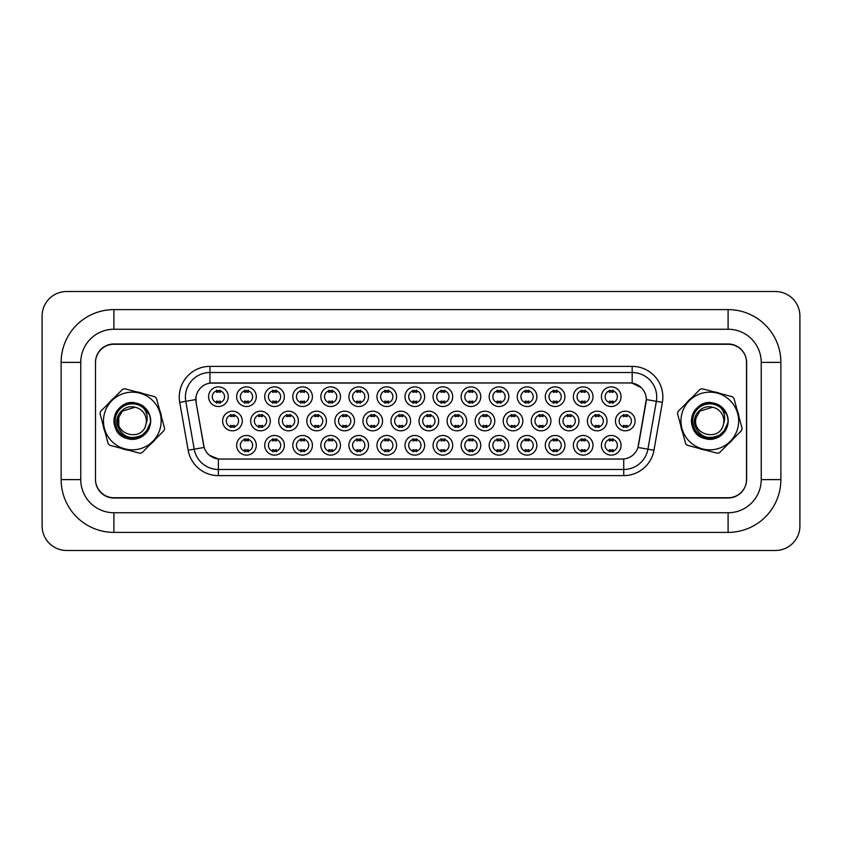 <?xml version="1.0" encoding="UTF-8"?>
<svg xmlns="http://www.w3.org/2000/svg" width="842" height="842" viewBox="0 0 842 842"><rect width="100%" height="100%" fill="white"/><g stroke="black" fill="none" stroke-linecap="round" stroke-linejoin="round"><path stroke-width="1.26" d="M508.821 445.302A9.82 9.82 0 0 1 499.001 455.122A9.82 9.82 0 0 1 489.181 445.302A9.82 9.82 0 0 1 499.001 435.482A9.82 9.82 0 0 1 508.821 445.302M492.865 445.302A6.136 6.136 0 0 0 499.001 451.438A6.136 6.136 0 0 0 505.137 445.302A6.136 6.136 0 0 0 499.001 439.166A6.136 6.136 0 0 0 492.865 445.302M536.88 445.302A9.82 9.82 0 0 1 527.06 455.122A9.82 9.82 0 0 1 517.241 445.302A9.82 9.82 0 0 1 527.06 435.482A9.82 9.82 0 0 1 536.88 445.302M520.924 445.302A6.136 6.136 0 0 0 527.06 451.438A6.136 6.136 0 0 0 533.197 445.302A6.136 6.136 0 0 0 527.06 439.166A6.136 6.136 0 0 0 520.924 445.302M564.94 445.302A9.82 9.82 0 0 1 555.12 455.122A9.82 9.82 0 0 1 545.3 445.302A9.82 9.82 0 0 1 555.12 435.482A9.82 9.82 0 0 1 564.94 445.302M548.984 445.302A6.136 6.136 0 0 0 555.12 451.438A6.136 6.136 0 0 0 561.256 445.302A6.136 6.136 0 0 0 555.12 439.166A6.136 6.136 0 0 0 548.984 445.302M480.761 445.302A9.82 9.82 0 0 1 470.941 455.122A9.82 9.82 0 0 1 461.121 445.302A9.82 9.82 0 0 1 470.941 435.482A9.82 9.82 0 0 1 480.761 445.302M464.805 445.302A6.136 6.136 0 0 0 470.941 451.438A6.136 6.136 0 0 0 477.077 445.302A6.136 6.136 0 0 0 470.941 439.166A6.136 6.136 0 0 0 464.805 445.302M452.701 445.302A9.82 9.82 0 0 1 442.881 455.122A9.82 9.82 0 0 1 433.062 445.302A9.82 9.82 0 0 1 442.881 435.482A9.82 9.82 0 0 1 452.701 445.302M436.745 445.302A6.136 6.136 0 0 0 442.881 451.438A6.136 6.136 0 0 0 449.018 445.302A6.136 6.136 0 0 0 442.881 439.166A6.136 6.136 0 0 0 436.745 445.302M593 445.302A9.82 9.82 0 0 1 583.18 455.122A9.82 9.82 0 0 1 573.36 445.302A9.82 9.82 0 0 1 583.18 435.482A9.82 9.82 0 0 1 593 445.302M577.044 445.302A6.136 6.136 0 0 0 583.18 451.438A6.136 6.136 0 0 0 589.316 445.302A6.136 6.136 0 0 0 583.18 439.166A6.136 6.136 0 0 0 577.044 445.302M424.642 445.302A9.82 9.82 0 0 1 414.822 455.122A9.82 9.82 0 0 1 405.002 445.302A9.82 9.82 0 0 1 414.822 435.482A9.82 9.82 0 0 1 424.642 445.302M408.686 445.302A6.136 6.136 0 0 0 414.822 451.438A6.136 6.136 0 0 0 420.968 445.302A6.136 6.136 0 0 0 414.822 439.166A6.136 6.136 0 0 0 408.686 445.302M396.582 445.302A9.82 9.82 0 0 1 386.773 455.122A9.82 9.82 0 0 1 376.953 445.302A9.82 9.82 0 0 1 386.773 435.482A9.82 9.82 0 0 1 396.582 445.302M380.626 445.302A6.136 6.136 0 0 0 386.773 451.438A6.136 6.136 0 0 0 392.909 445.302A6.136 6.136 0 0 0 386.773 439.166A6.136 6.136 0 0 0 380.626 445.302M368.533 445.302A9.82 9.82 0 0 1 358.713 455.122A9.82 9.82 0 0 1 348.893 445.302A9.82 9.82 0 0 1 358.713 435.482A9.82 9.82 0 0 1 368.533 445.302M352.577 445.302A6.136 6.136 0 0 0 358.713 451.438A6.136 6.136 0 0 0 364.849 445.302A6.136 6.136 0 0 0 358.713 439.166A6.136 6.136 0 0 0 352.577 445.302M340.473 445.302A9.82 9.82 0 0 1 330.653 455.122A9.82 9.82 0 0 1 320.834 445.302A9.82 9.82 0 0 1 330.653 435.482A9.82 9.82 0 0 1 340.473 445.302M324.517 445.302A6.136 6.136 0 0 0 330.653 451.438A6.136 6.136 0 0 0 336.789 445.302A6.136 6.136 0 0 0 330.653 439.166A6.136 6.136 0 0 0 324.517 445.302M312.414 445.302A9.82 9.82 0 0 1 302.594 455.122A9.82 9.82 0 0 1 292.774 445.302A9.82 9.82 0 0 1 302.594 435.482A9.82 9.82 0 0 1 312.414 445.302M296.458 445.302A6.136 6.136 0 0 0 302.594 451.438A6.136 6.136 0 0 0 308.73 445.302A6.136 6.136 0 0 0 302.594 439.166A6.136 6.136 0 0 0 296.458 445.302M284.354 445.302A9.82 9.82 0 0 1 274.534 455.122A9.82 9.82 0 0 1 264.714 445.302A9.82 9.82 0 0 1 274.534 435.482A9.82 9.82 0 0 1 284.354 445.302M268.398 445.302A6.136 6.136 0 0 0 274.534 451.438A6.136 6.136 0 0 0 280.67 445.302A6.136 6.136 0 0 0 274.534 439.166A6.136 6.136 0 0 0 268.398 445.302M256.294 445.302A9.82 9.82 0 0 1 246.474 455.122A9.82 9.82 0 0 1 236.655 445.302A9.82 9.82 0 0 1 246.474 435.482A9.82 9.82 0 0 1 256.294 445.302M240.338 445.302A6.136 6.136 0 0 0 246.474 451.438A6.136 6.136 0 0 0 252.611 445.302A6.136 6.136 0 0 0 246.474 439.166A6.136 6.136 0 0 0 240.338 445.302M621.059 445.302A9.82 9.82 0 0 1 611.239 455.122A9.82 9.82 0 0 1 601.42 445.302A9.82 9.82 0 0 1 611.239 435.482A9.82 9.82 0 0 1 621.059 445.302M605.103 445.302A6.136 6.136 0 0 0 611.239 451.438A6.136 6.136 0 0 0 617.375 445.302A6.136 6.136 0 0 0 611.239 439.166A6.136 6.136 0 0 0 605.103 445.302M438.671 421A9.82 9.82 0 0 1 428.852 430.82A9.82 9.82 0 0 1 419.032 421A9.82 9.82 0 0 1 428.852 411.18A9.82 9.82 0 0 1 438.671 421M422.716 421A6.136 6.136 0 0 0 428.852 427.136A6.136 6.136 0 0 0 434.988 421A6.136 6.136 0 0 0 428.852 414.864A6.136 6.136 0 0 0 422.716 421M522.85 421A9.82 9.82 0 0 1 513.031 430.82A9.82 9.82 0 0 1 503.211 421A9.82 9.82 0 0 1 513.031 411.18A9.82 9.82 0 0 1 522.85 421M506.895 421A6.136 6.136 0 0 0 513.031 427.136A6.136 6.136 0 0 0 519.167 421A6.136 6.136 0 0 0 513.031 414.864A6.136 6.136 0 0 0 506.895 421M550.91 421A9.82 9.82 0 0 1 541.09 430.82A9.82 9.82 0 0 1 531.27 421A9.82 9.82 0 0 1 541.09 411.18A9.82 9.82 0 0 1 550.91 421M534.954 421A6.136 6.136 0 0 0 541.09 427.136A6.136 6.136 0 0 0 547.226 421A6.136 6.136 0 0 0 541.09 414.864A6.136 6.136 0 0 0 534.954 421M578.97 421A9.82 9.82 0 0 1 569.15 430.82A9.82 9.82 0 0 1 559.33 421A9.82 9.82 0 0 1 569.15 411.18A9.82 9.82 0 0 1 578.97 421M563.014 421A6.136 6.136 0 0 0 569.15 427.136A6.136 6.136 0 0 0 575.286 421A6.136 6.136 0 0 0 569.15 414.864A6.136 6.136 0 0 0 563.014 421M494.791 421A9.82 9.82 0 0 1 484.971 430.82A9.82 9.82 0 0 1 475.151 421A9.82 9.82 0 0 1 484.971 411.18A9.82 9.82 0 0 1 494.791 421M478.835 421A6.136 6.136 0 0 0 484.971 427.136A6.136 6.136 0 0 0 491.107 421A6.136 6.136 0 0 0 484.971 414.864A6.136 6.136 0 0 0 478.835 421M466.731 421A9.82 9.82 0 0 1 456.911 430.82A9.82 9.82 0 0 1 447.091 421A9.82 9.82 0 0 1 456.911 411.18A9.82 9.82 0 0 1 466.731 421M450.775 421A6.136 6.136 0 0 0 456.911 427.136A6.136 6.136 0 0 0 463.047 421A6.136 6.136 0 0 0 456.911 414.864A6.136 6.136 0 0 0 450.775 421M607.029 421A9.82 9.82 0 0 1 597.21 430.82A9.82 9.82 0 0 1 587.39 421A9.82 9.82 0 0 1 597.21 411.18A9.82 9.82 0 0 1 607.029 421M591.073 421A6.136 6.136 0 0 0 597.21 427.136A6.136 6.136 0 0 0 603.346 421A6.136 6.136 0 0 0 597.21 414.864A6.136 6.136 0 0 0 591.073 421M410.612 421A9.82 9.82 0 0 1 400.792 430.82A9.82 9.82 0 0 1 390.983 421A9.82 9.82 0 0 1 400.792 411.18A9.82 9.82 0 0 1 410.612 421M394.656 421A6.136 6.136 0 0 0 400.792 427.136A6.136 6.136 0 0 0 406.939 421A6.136 6.136 0 0 0 400.792 414.864A6.136 6.136 0 0 0 394.656 421M382.563 421A9.82 9.82 0 0 1 372.743 430.82A9.82 9.82 0 0 1 362.923 421A9.82 9.82 0 0 1 372.743 411.18A9.82 9.82 0 0 1 382.563 421M366.596 421A6.136 6.136 0 0 0 372.743 427.136A6.136 6.136 0 0 0 378.879 421A6.136 6.136 0 0 0 372.743 414.864A6.136 6.136 0 0 0 366.596 421M354.503 421A9.82 9.82 0 0 1 344.683 430.82A9.82 9.82 0 0 1 334.863 421A9.82 9.82 0 0 1 344.683 411.18A9.82 9.82 0 0 1 354.503 421M338.547 421A6.136 6.136 0 0 0 344.683 427.136A6.136 6.136 0 0 0 350.819 421A6.136 6.136 0 0 0 344.683 414.864A6.136 6.136 0 0 0 338.547 421M326.443 421A9.82 9.82 0 0 1 316.624 430.82A9.82 9.82 0 0 1 306.804 421A9.82 9.82 0 0 1 316.624 411.18A9.82 9.82 0 0 1 326.443 421M310.488 421A6.136 6.136 0 0 0 316.624 427.136A6.136 6.136 0 0 0 322.76 421A6.136 6.136 0 0 0 316.624 414.864A6.136 6.136 0 0 0 310.488 421M298.384 421A9.82 9.82 0 0 1 288.564 430.82A9.82 9.82 0 0 1 278.744 421A9.82 9.82 0 0 1 288.564 411.18A9.82 9.82 0 0 1 298.384 421M282.428 421A6.136 6.136 0 0 0 288.564 427.136A6.136 6.136 0 0 0 294.7 421A6.136 6.136 0 0 0 288.564 414.864A6.136 6.136 0 0 0 282.428 421M270.324 421A9.82 9.82 0 0 1 260.504 430.82A9.82 9.82 0 0 1 250.684 421A9.82 9.82 0 0 1 260.504 411.18A9.82 9.82 0 0 1 270.324 421M254.368 421A6.136 6.136 0 0 0 260.504 427.136A6.136 6.136 0 0 0 266.64 421A6.136 6.136 0 0 0 260.504 414.864A6.136 6.136 0 0 0 254.368 421M242.264 421A9.82 9.82 0 0 1 232.445 430.82A9.82 9.82 0 0 1 222.625 421A9.82 9.82 0 0 1 232.445 411.18A9.82 9.82 0 0 1 242.264 421M226.309 421A6.136 6.136 0 0 0 232.445 427.136A6.136 6.136 0 0 0 238.581 421A6.136 6.136 0 0 0 232.445 414.864A6.136 6.136 0 0 0 226.309 421M635.089 421A9.82 9.82 0 0 1 625.269 430.82A9.82 9.82 0 0 1 615.449 421A9.82 9.82 0 0 1 625.269 411.18A9.82 9.82 0 0 1 635.089 421M619.123 421A6.136 6.136 0 0 0 625.269 427.136A6.136 6.136 0 0 0 631.405 421A6.136 6.136 0 0 0 625.269 414.864A6.136 6.136 0 0 0 619.123 421M424.642 396.698A9.82 9.82 0 0 1 414.822 406.518A9.82 9.82 0 0 1 405.002 396.698A9.82 9.82 0 0 1 414.822 386.878A9.82 9.82 0 0 1 424.642 396.698M408.686 396.698A6.136 6.136 0 0 0 414.822 402.834A6.136 6.136 0 0 0 420.968 396.698A6.136 6.136 0 0 0 414.822 390.562A6.136 6.136 0 0 0 408.686 396.698M452.701 396.698A9.82 9.82 0 0 1 442.881 406.518A9.82 9.82 0 0 1 433.062 396.698A9.82 9.82 0 0 1 442.881 386.878A9.82 9.82 0 0 1 452.701 396.698M436.745 396.698A6.136 6.136 0 0 0 442.881 402.834A6.136 6.136 0 0 0 449.018 396.698A6.136 6.136 0 0 0 442.881 390.562A6.136 6.136 0 0 0 436.745 396.698M508.821 396.698A9.82 9.82 0 0 1 499.001 406.518A9.82 9.82 0 0 1 489.181 396.698A9.82 9.82 0 0 1 499.001 386.878A9.82 9.82 0 0 1 508.821 396.698M492.865 396.698A6.136 6.136 0 0 0 499.001 402.834A6.136 6.136 0 0 0 505.137 396.698A6.136 6.136 0 0 0 499.001 390.562A6.136 6.136 0 0 0 492.865 396.698M536.88 396.698A9.82 9.82 0 0 1 527.06 406.518A9.82 9.82 0 0 1 517.241 396.698A9.82 9.82 0 0 1 527.06 386.878A9.82 9.82 0 0 1 536.88 396.698M520.924 396.698A6.136 6.136 0 0 0 527.06 402.834A6.136 6.136 0 0 0 533.197 396.698A6.136 6.136 0 0 0 527.06 390.562A6.136 6.136 0 0 0 520.924 396.698M564.94 396.698A9.82 9.82 0 0 1 555.12 406.518A9.82 9.82 0 0 1 545.3 396.698A9.82 9.82 0 0 1 555.12 386.878A9.82 9.82 0 0 1 564.94 396.698M548.984 396.698A6.136 6.136 0 0 0 555.12 402.834A6.136 6.136 0 0 0 561.256 396.698A6.136 6.136 0 0 0 555.12 390.562A6.136 6.136 0 0 0 548.984 396.698M593 396.698A9.82 9.82 0 0 1 583.18 406.518A9.82 9.82 0 0 1 573.36 396.698A9.82 9.82 0 0 1 583.18 386.878A9.82 9.82 0 0 1 593 396.698M577.044 396.698A6.136 6.136 0 0 0 583.18 402.834A6.136 6.136 0 0 0 589.316 396.698A6.136 6.136 0 0 0 583.18 390.562A6.136 6.136 0 0 0 577.044 396.698M480.761 396.698A9.82 9.82 0 0 1 470.941 406.518A9.82 9.82 0 0 1 461.121 396.698A9.82 9.82 0 0 1 470.941 386.878A9.82 9.82 0 0 1 480.761 396.698M464.805 396.698A6.136 6.136 0 0 0 470.941 402.834A6.136 6.136 0 0 0 477.077 396.698A6.136 6.136 0 0 0 470.941 390.562A6.136 6.136 0 0 0 464.805 396.698M396.582 396.698A9.82 9.82 0 0 1 386.773 406.518A9.82 9.82 0 0 1 376.953 396.698A9.82 9.82 0 0 1 386.773 386.878A9.82 9.82 0 0 1 396.582 396.698M380.626 396.698A6.136 6.136 0 0 0 386.773 402.834A6.136 6.136 0 0 0 392.909 396.698A6.136 6.136 0 0 0 386.773 390.562A6.136 6.136 0 0 0 380.626 396.698M368.533 396.698A9.82 9.82 0 0 1 358.713 406.518A9.82 9.82 0 0 1 348.893 396.698A9.82 9.82 0 0 1 358.713 386.878A9.82 9.82 0 0 1 368.533 396.698M352.577 396.698A6.136 6.136 0 0 0 358.713 402.834A6.136 6.136 0 0 0 364.849 396.698A6.136 6.136 0 0 0 358.713 390.562A6.136 6.136 0 0 0 352.577 396.698M340.473 396.698A9.82 9.82 0 0 1 330.653 406.518A9.82 9.82 0 0 1 320.834 396.698A9.82 9.82 0 0 1 330.653 386.878A9.82 9.82 0 0 1 340.473 396.698M324.517 396.698A6.136 6.136 0 0 0 330.653 402.834A6.136 6.136 0 0 0 336.789 396.698A6.136 6.136 0 0 0 330.653 390.562A6.136 6.136 0 0 0 324.517 396.698M312.414 396.698A9.82 9.82 0 0 1 302.594 406.518A9.82 9.82 0 0 1 292.774 396.698A9.82 9.82 0 0 1 302.594 386.878A9.82 9.82 0 0 1 312.414 396.698M296.458 396.698A6.136 6.136 0 0 0 302.594 402.834A6.136 6.136 0 0 0 308.73 396.698A6.136 6.136 0 0 0 302.594 390.562A6.136 6.136 0 0 0 296.458 396.698M284.354 396.698A9.82 9.82 0 0 1 274.534 406.518A9.82 9.82 0 0 1 264.714 396.698A9.82 9.82 0 0 1 274.534 386.878A9.82 9.82 0 0 1 284.354 396.698M268.398 396.698A6.136 6.136 0 0 0 274.534 402.834A6.136 6.136 0 0 0 280.67 396.698A6.136 6.136 0 0 0 274.534 390.562A6.136 6.136 0 0 0 268.398 396.698M256.294 396.698A9.82 9.82 0 0 1 246.474 406.518A9.82 9.82 0 0 1 236.655 396.698A9.82 9.82 0 0 1 246.474 386.878A9.82 9.82 0 0 1 256.294 396.698M240.338 396.698A6.136 6.136 0 0 0 246.474 402.834A6.136 6.136 0 0 0 252.611 396.698A6.136 6.136 0 0 0 246.474 390.562A6.136 6.136 0 0 0 240.338 396.698M228.235 396.698A9.82 9.82 0 0 1 218.415 406.518A9.82 9.82 0 0 1 208.595 396.698A9.82 9.82 0 0 1 218.415 386.878A9.82 9.82 0 0 1 228.235 396.698M212.279 396.698A6.136 6.136 0 0 0 218.415 402.834A6.136 6.136 0 0 0 224.551 396.698A6.136 6.136 0 0 0 218.415 390.562A6.136 6.136 0 0 0 212.279 396.698M621.059 396.698A9.82 9.82 0 0 1 611.239 406.518A9.82 9.82 0 0 1 601.42 396.698A9.82 9.82 0 0 1 611.239 386.878A9.82 9.82 0 0 1 621.059 396.698M605.103 396.698A6.136 6.136 0 0 0 611.239 402.834A6.136 6.136 0 0 0 617.375 396.698A6.136 6.136 0 0 0 611.239 390.562A6.136 6.136 0 0 0 605.103 396.698M188.166 450.26L179.725 402.392A30.68 30.68 0 0 1 209.953 366.375L632.174 366.375A30.68 30.68 0 0 1 662.391 402.392L653.95 450.26A30.68 30.68 0 0 1 623.733 475.625L218.383 475.625A30.68 30.68 0 0 1 188.166 450.26L194.218 449.196L185.777 401.329A24.544 24.544 0 0 1 209.953 372.522L632.174 372.522A24.544 24.544 0 0 1 656.35 401.329L647.908 449.196A24.544 24.544 0 0 1 623.733 469.478L218.383 469.478A24.544 24.544 0 0 1 194.218 449.196L204.164 447.439L196.081 402.402A16.566 16.566 0 0 1 212.405 382.952L629.721 382.952A16.566 16.566 0 0 1 646.035 402.402L638.468 445.355A16.566 16.566 0 0 1 622.143 459.048L219.972 459.048A16.566 16.566 0 0 1 203.659 445.355L196.081 402.402L196.018 397.066M103.145 425.094A29.459 29.459 0 0 0 105.061 432.188A29.459 29.459 0 0 1 103.145 425.094M121.28 448.312A29.459 29.459 0 0 0 128.384 450.196A29.459 29.459 0 0 1 121.28 448.312M150.444 444.218A29.459 29.459 0 0 0 155.633 439.008A29.459 29.459 0 0 1 150.444 444.218M680.641 425.094A29.459 29.459 0 0 0 682.557 432.188A29.459 29.459 0 0 1 680.641 425.094M698.765 448.312A29.459 29.459 0 0 0 705.87 450.196A29.459 29.459 0 0 1 698.765 448.312M727.941 444.218A29.459 29.459 0 0 0 733.119 439.008A29.459 29.459 0 0 1 727.941 444.218M209.953 366.375L209.953 383.131L629.721 382.952L632.174 383.131L641.436 387.804M622.143 459.048L219.972 459.048M218.383 475.625L218.383 458.974L209.542 455.354M662.391 402.392L646.288 399.55L637.952 447.439L653.95 450.26M638.468 445.355L638.362 445.881M203.764 445.881L203.659 445.355M161.485 416.906A29.459 29.459 0 0 0 159.559 409.812A29.459 29.459 0 0 1 161.485 416.906M143.35 393.688A29.459 29.459 0 0 0 136.246 391.804A29.459 29.459 0 0 1 143.35 393.688M114.186 397.782A29.459 29.459 0 0 0 108.997 402.992A29.459 29.459 0 0 1 114.186 397.782M738.981 416.906A29.459 29.459 0 0 0 737.055 409.812A29.459 29.459 0 0 1 738.981 416.906M720.847 393.688A29.459 29.459 0 0 0 713.742 391.804A29.459 29.459 0 0 1 720.847 393.688M691.671 397.782A29.459 29.459 0 0 0 686.493 402.992A29.459 29.459 0 0 1 691.671 397.782M746.633 362.702A18.408 18.408 0 0 0 728.225 344.283L113.902 344.283A18.408 18.408 0 0 0 95.493 362.702L95.493 479.298A18.408 18.408 0 0 0 113.902 497.717L728.225 497.717A18.408 18.408 0 0 0 746.633 479.298L746.633 362.702M609.398 403.192L609.398 401.034A4.705 4.705 0 0 0 613.081 401.034L613.081 403.192M613.081 390.204L613.081 392.361A4.705 4.705 0 0 0 609.398 392.361L609.398 390.204M623.427 427.494L623.427 425.336A4.705 4.705 0 0 0 627.111 425.336L627.111 427.494M627.111 414.506L627.111 416.664A4.705 4.705 0 0 0 623.427 416.664L623.427 414.506M609.398 451.796L609.398 449.639A4.705 4.705 0 0 0 613.081 449.639L613.081 451.796M613.081 438.808L613.081 440.966A4.705 4.705 0 0 0 609.398 440.966L609.398 438.808M581.338 403.192L581.338 401.034A4.705 4.705 0 0 0 585.022 401.034L585.022 403.192M585.022 390.204L585.022 392.361A4.705 4.705 0 0 0 581.338 392.361L581.338 390.204M553.278 403.192L553.278 401.034A4.705 4.705 0 0 0 556.962 401.034L556.962 403.192M556.962 390.204L556.962 392.361A4.705 4.705 0 0 0 553.278 392.361L553.278 390.204M525.219 403.192L525.219 401.034A4.705 4.705 0 0 0 528.902 401.034L528.902 403.192M528.902 390.204L528.902 392.361A4.705 4.705 0 0 0 525.219 392.361L525.219 390.204M497.159 403.192L497.159 401.034A4.705 4.705 0 0 0 500.843 401.034L500.843 403.192M500.843 390.204L500.843 392.361A4.705 4.705 0 0 0 497.159 392.361L497.159 390.204M595.368 427.494L595.368 425.336A4.705 4.705 0 0 0 599.051 425.336L599.051 427.494M599.051 414.506L599.051 416.664A4.705 4.705 0 0 0 595.368 416.664L595.368 414.506M567.308 427.494L567.308 425.336A4.705 4.705 0 0 0 570.992 425.336L570.992 427.494M570.992 414.506L570.992 416.664A4.705 4.705 0 0 0 567.308 416.664L567.308 414.506M539.248 427.494L539.248 425.336A4.705 4.705 0 0 0 542.932 425.336L542.932 427.494M542.932 414.506L542.932 416.664A4.705 4.705 0 0 0 539.248 416.664L539.248 414.506M581.338 451.796L581.338 449.639A4.705 4.705 0 0 0 585.022 449.639L585.022 451.796M585.022 438.808L585.022 440.966A4.705 4.705 0 0 0 581.338 440.966L581.338 438.808M511.189 427.494L511.189 425.336A4.705 4.705 0 0 0 514.872 425.336L514.872 427.494M514.872 414.506L514.872 416.664A4.705 4.705 0 0 0 511.189 416.664L511.189 414.506M553.278 451.796L553.278 449.639A4.705 4.705 0 0 0 556.962 449.639L556.962 451.796M556.962 438.808L556.962 440.966A4.705 4.705 0 0 0 553.278 440.966L553.278 438.808M525.219 451.796L525.219 449.639A4.705 4.705 0 0 0 528.902 449.639L528.902 451.796M528.902 438.808L528.902 440.966A4.705 4.705 0 0 0 525.219 440.966L525.219 438.808M497.159 451.796L497.159 449.639A4.705 4.705 0 0 0 500.843 449.639L500.843 451.796M500.843 438.808L500.843 440.966A4.705 4.705 0 0 0 497.159 440.966L497.159 438.808M728.098 309.614A52.783 52.783 0 0 1 780.871 362.386A52.783 52.783 0 0 0 728.098 309.614L113.902 309.614A52.783 52.783 0 0 0 61.129 362.386A52.783 52.783 0 0 1 113.902 309.614L113.902 329.254A33.143 33.143 0 0 0 80.758 362.386L80.758 479.614L80.758 362.386L61.129 362.386L61.129 479.614A52.783 52.783 0 0 0 113.902 532.386L728.098 532.386A52.783 52.783 0 0 0 780.871 479.614A52.783 52.783 0 0 1 728.098 532.386L728.098 512.746L113.902 512.746L728.098 512.746A33.143 33.143 0 0 0 761.242 479.614L761.242 362.386A33.143 33.143 0 0 0 728.098 329.254L113.902 329.254L728.098 329.254L728.098 309.614M728.098 343.978L113.902 343.978A18.408 18.408 0 0 0 95.493 362.386L95.493 479.614A18.408 18.408 0 0 0 113.902 498.022L728.098 498.022A18.408 18.408 0 0 0 746.507 479.614L746.507 362.386A18.408 18.408 0 0 0 728.098 343.978M61.129 479.614L80.758 479.614A33.143 33.143 0 0 0 113.902 512.746L113.902 532.386M799.9 316.055A24.544 24.544 0 0 0 775.356 291.511L66.644 291.511A24.544 24.544 0 0 0 42.1 316.055L42.1 525.945A24.544 24.544 0 0 0 66.644 550.489L775.356 550.489A24.544 24.544 0 0 0 799.9 525.945L799.9 316.055M780.871 479.614L780.871 362.386L761.242 362.386L761.242 479.614L780.871 479.614M160.201 428.389A28.849 28.849 0 0 0 139.698 393.119A28.849 28.849 0 0 0 104.429 413.611A28.849 28.849 0 0 0 124.921 448.881A28.849 28.849 0 0 0 160.201 428.389M164.348 429.494A33.143 33.143 0 0 0 164.611 428.431L156.444 398.277A33.143 33.143 0 0 0 154.896 396.75L124.7 388.751A33.143 33.143 0 0 0 122.606 389.309L100.577 411.464A33.143 33.143 0 0 0 100.019 413.569L108.186 443.723A33.143 33.143 0 0 0 109.723 445.25L139.93 453.249A33.143 33.143 0 0 0 142.024 452.691L164.053 430.536A33.143 33.143 0 0 0 164.348 429.494M118.754 417.411C113.27 434.672 142.088 442.313 145.876 424.589C142.088 442.313 113.27 434.672 118.754 417.411C113.27 434.672 142.088 442.313 145.876 424.589C142.088 442.313 113.27 434.672 118.754 417.411L122.364 411.107L118.754 417.411L122.364 411.107L135.046 407.244L122.364 411.107L118.754 417.411C113.27 434.672 142.088 442.313 145.876 424.589L146.055 423.831A14.03 14.03 0 0 0 135.046 407.244L122.364 411.107L118.754 417.411L118.775 424.673M145.876 424.589L146.055 423.831C148.15 418.137 147.297 412.864 143.519 408.023A17.145 17.145 0 0 0 120.301 408.77A17.145 17.145 0 0 0 119.143 431.978A17.145 17.145 0 0 0 142.182 435.03L148.908 428.589C150.929 424 151.097 419.358 149.423 414.653L143.519 408.023M135.046 407.244C124.542 404.107 114.091 415.453 117.385 425.726C122.479 437.114 130.742 440.208 142.182 435.03M150.507 422.421L145.256 433.872L137.088 438.608L127.637 438.64L119.448 433.935L114.701 425.768L114.68 416.327L119.375 408.128L127.542 403.392L136.993 403.36C114.523 396.256 104.597 433.693 127.637 438.64C140.519 442.692 154.054 429.094 149.929 416.232C147.003 403.044 128.447 398.129 119.375 408.128C109.418 417.264 114.438 435.788 127.637 438.64C140.519 442.692 154.054 429.094 149.929 416.232C147.003 403.044 128.447 398.129 119.375 408.128C114.701 413.19 113.144 419.063 114.701 425.768C117.627 438.956 136.183 443.871 145.256 433.872C155.212 424.736 150.192 406.212 136.993 403.36C124.111 399.308 110.576 412.906 114.701 425.768C117.627 438.956 136.183 443.871 145.256 433.872C155.212 424.736 150.192 406.212 136.993 403.36C114.523 396.256 104.597 433.693 127.637 438.64C140.519 442.692 154.054 429.094 149.929 416.232C147.003 403.044 128.447 398.129 119.375 408.128C109.418 417.264 114.438 435.788 127.637 438.64C141.235 443.008 155.023 427.589 149.423 414.653M737.687 428.389A28.849 28.849 0 0 0 717.195 393.119A28.849 28.849 0 0 0 681.925 413.611A28.849 28.849 0 0 0 702.417 448.881A28.849 28.849 0 0 0 737.687 428.389M741.844 429.494A33.143 33.143 0 0 0 742.107 428.431L733.929 398.277A33.143 33.143 0 0 0 732.393 396.75L702.196 388.751A33.143 33.143 0 0 0 700.102 389.309L678.073 411.464A33.143 33.143 0 0 0 677.515 413.569L685.683 443.723A33.143 33.143 0 0 0 687.219 445.25L717.426 453.249A33.143 33.143 0 0 0 719.521 452.691L741.549 430.536A33.143 33.143 0 0 0 741.844 429.494M719.668 435.03C708.238 440.208 699.976 437.114 694.882 425.726C691.587 415.453 702.039 404.107 712.543 407.244L699.86 411.107L696.25 417.411L699.86 411.107L696.25 417.411L699.86 411.107L712.543 407.244L699.86 411.107L696.25 417.411C690.766 434.672 719.584 442.313 723.373 424.589L723.552 423.831A14.03 14.03 0 0 0 712.543 407.244L699.86 411.107L696.25 417.411C690.766 434.672 719.584 442.313 723.373 424.589L723.552 423.831C725.636 418.137 724.794 412.864 721.015 408.023A17.145 17.145 0 0 0 697.797 408.77A17.145 17.145 0 0 0 696.639 431.978A17.145 17.145 0 0 0 719.668 435.03L726.404 428.589C728.414 424 728.593 419.358 726.92 414.653L721.015 408.023M696.25 417.411C690.766 434.672 719.584 442.313 723.373 424.589C719.584 442.313 690.766 434.672 696.25 417.411C690.766 434.672 719.584 442.313 723.373 424.589C719.584 442.313 690.766 434.672 696.25 417.411M728.004 422.421L722.752 433.872L714.584 438.608L705.133 438.64L696.944 433.935L692.198 425.768L692.166 416.327L696.871 408.128L705.038 403.392L714.479 403.36C692.019 396.256 682.094 433.693 705.133 438.64C718.016 442.692 731.551 429.094 727.425 416.232C724.488 403.044 705.943 398.129 696.871 408.128C686.914 417.264 691.935 435.788 705.133 438.64C718.016 442.692 731.551 429.094 727.425 416.232C724.488 403.044 705.943 398.129 696.871 408.128C692.187 413.19 690.629 419.063 692.198 425.768C695.124 438.956 713.679 443.871 722.752 433.872C732.698 424.736 727.688 406.212 714.479 403.36C701.596 399.308 688.072 412.906 692.198 425.768C695.124 438.956 713.679 443.871 722.752 433.872C732.698 424.736 727.688 406.212 714.479 403.36C692.019 396.256 682.094 433.693 705.133 438.64C718.016 442.692 731.551 429.094 727.425 416.232C724.488 403.044 705.943 398.129 696.871 408.128C686.914 417.264 691.935 435.788 705.133 438.64C718.731 443.008 732.519 427.589 726.92 414.653M469.099 403.192L469.099 401.034A4.705 4.705 0 0 0 472.783 401.034L472.783 403.192M472.783 390.204L472.783 392.361A4.705 4.705 0 0 0 469.099 392.361L469.099 390.204M441.04 403.192L441.04 401.034A4.705 4.705 0 0 0 444.723 401.034L444.723 403.192M444.723 390.204L444.723 392.361A4.705 4.705 0 0 0 441.04 392.361L441.04 390.204M412.98 403.192L412.98 401.034A4.705 4.705 0 0 0 416.664 401.034L416.664 403.192M416.664 390.204L416.664 392.361A4.705 4.705 0 0 0 412.98 392.361L412.98 390.204M384.931 403.192L384.931 401.034A4.705 4.705 0 0 0 388.604 401.034L388.604 403.192M388.604 390.204L388.604 392.361A4.705 4.705 0 0 0 384.931 392.361L384.931 390.204M483.129 427.494L483.129 425.336A4.705 4.705 0 0 0 486.813 425.336L486.813 427.494M486.813 414.506L486.813 416.664A4.705 4.705 0 0 0 483.129 416.664L483.129 414.506M455.069 427.494L455.069 425.336A4.705 4.705 0 0 0 458.753 425.336L458.753 427.494M458.753 414.506L458.753 416.664A4.705 4.705 0 0 0 455.069 416.664L455.069 414.506M427.01 427.494L427.01 425.336A4.705 4.705 0 0 0 430.694 425.336L430.694 427.494M430.694 414.506L430.694 416.664A4.705 4.705 0 0 0 427.01 416.664L427.01 414.506M398.961 427.494L398.961 425.336A4.705 4.705 0 0 0 402.634 425.336L402.634 427.494M402.634 414.506L402.634 416.664A4.705 4.705 0 0 0 398.961 416.664L398.961 414.506M469.099 451.796L469.099 449.639A4.705 4.705 0 0 0 472.783 449.639L472.783 451.796M472.783 438.808L472.783 440.966A4.705 4.705 0 0 0 469.099 440.966L469.099 438.808M441.04 451.796L441.04 449.639A4.705 4.705 0 0 0 444.723 449.639L444.723 451.796M444.723 438.808L444.723 440.966A4.705 4.705 0 0 0 441.04 440.966L441.04 438.808M412.98 451.796L412.98 449.639A4.705 4.705 0 0 0 416.664 449.639L416.664 451.796M416.664 438.808L416.664 440.966A4.705 4.705 0 0 0 412.98 440.966L412.98 438.808M356.871 403.192L356.871 401.034A4.705 4.705 0 0 0 360.555 401.034L360.555 403.192M360.555 390.204L360.555 392.361A4.705 4.705 0 0 0 356.871 392.361L356.871 390.204M328.812 403.192L328.812 401.034A4.705 4.705 0 0 0 332.495 401.034L332.495 403.192M332.495 390.204L332.495 392.361A4.705 4.705 0 0 0 328.812 392.361L328.812 390.204M300.752 403.192L300.752 401.034A4.705 4.705 0 0 0 304.436 401.034L304.436 403.192M304.436 390.204L304.436 392.361A4.705 4.705 0 0 0 300.752 392.361L300.752 390.204M272.692 403.192L272.692 401.034A4.705 4.705 0 0 0 276.376 401.034L276.376 403.192M276.376 390.204L276.376 392.361A4.705 4.705 0 0 0 272.692 392.361L272.692 390.204M244.633 403.192L244.633 401.034A4.705 4.705 0 0 0 248.316 401.034L248.316 403.192M248.316 390.204L248.316 392.361A4.705 4.705 0 0 0 244.633 392.361L244.633 390.204M216.573 403.192L216.573 401.034A4.705 4.705 0 0 0 220.257 401.034L220.257 403.192M220.257 390.204L220.257 392.361A4.705 4.705 0 0 0 216.573 392.361L216.573 390.204M370.901 427.494L370.901 425.336A4.705 4.705 0 0 0 374.585 425.336L374.585 427.494M374.585 414.506L374.585 416.664A4.705 4.705 0 0 0 370.901 416.664L370.901 414.506M342.841 427.494L342.841 425.336A4.705 4.705 0 0 0 346.525 425.336L346.525 427.494M346.525 414.506L346.525 416.664A4.705 4.705 0 0 0 342.841 416.664L342.841 414.506M314.782 427.494L314.782 425.336A4.705 4.705 0 0 0 318.465 425.336L318.465 427.494M318.465 414.506L318.465 416.664A4.705 4.705 0 0 0 314.782 416.664L314.782 414.506M286.722 427.494L286.722 425.336A4.705 4.705 0 0 0 290.406 425.336L290.406 427.494M290.406 414.506L290.406 416.664A4.705 4.705 0 0 0 286.722 416.664L286.722 414.506M258.662 427.494L258.662 425.336A4.705 4.705 0 0 0 262.346 425.336L262.346 427.494M262.346 414.506L262.346 416.664A4.705 4.705 0 0 0 258.662 416.664L258.662 414.506M230.603 427.494L230.603 425.336A4.705 4.705 0 0 0 234.286 425.336L234.286 427.494M234.286 414.506L234.286 416.664A4.705 4.705 0 0 0 230.603 416.664L230.603 414.506M384.931 451.796L384.931 449.639A4.705 4.705 0 0 0 388.604 449.639L388.604 451.796M388.604 438.808L388.604 440.966A4.705 4.705 0 0 0 384.931 440.966L384.931 438.808M356.871 451.796L356.871 449.639A4.705 4.705 0 0 0 360.555 449.639L360.555 451.796M360.555 438.808L360.555 440.966A4.705 4.705 0 0 0 356.871 440.966L356.871 438.808M328.812 451.796L328.812 449.639A4.705 4.705 0 0 0 332.495 449.639L332.495 451.796M332.495 438.808L332.495 440.966A4.705 4.705 0 0 0 328.812 440.966L328.812 438.808M300.752 451.796L300.752 449.639A4.705 4.705 0 0 0 304.436 449.639L304.436 451.796M304.436 438.808L304.436 440.966A4.705 4.705 0 0 0 300.752 440.966L300.752 438.808M272.692 451.796L272.692 449.639A4.705 4.705 0 0 0 276.376 449.639L276.376 451.796M276.376 438.808L276.376 440.966A4.705 4.705 0 0 0 272.692 440.966L272.692 438.808M244.633 451.796L244.633 449.639A4.705 4.705 0 0 0 248.316 449.639L248.316 451.796M248.316 438.808L248.316 440.966A4.705 4.705 0 0 0 244.633 440.966L244.633 438.808M632.174 366.375L632.174 383.131M179.725 402.392L185.777 401.329A24.544 24.544 0 0 1 185.398 397.066M185.777 401.329L195.828 399.55M623.733 458.974L623.733 475.625"/></g></svg>
